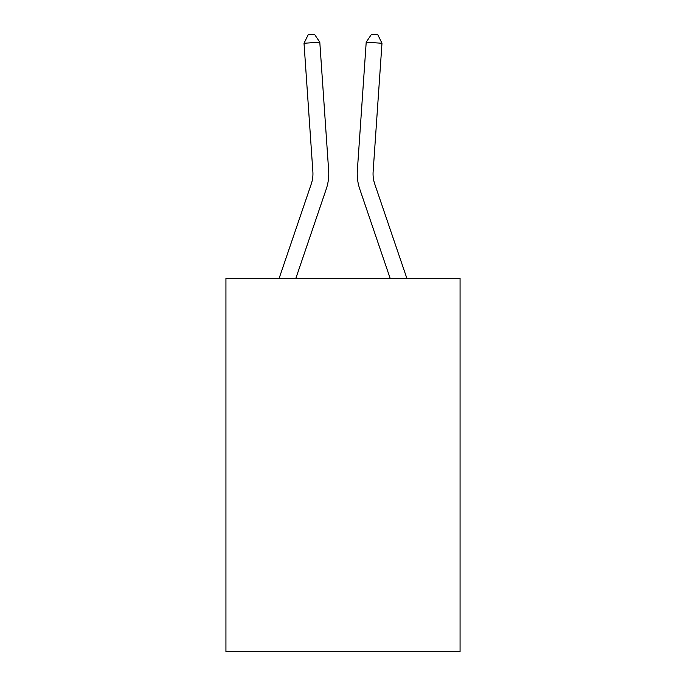 <?xml version="1.0" encoding="UTF-8"?>
<svg xmlns="http://www.w3.org/2000/svg" width="686" height="686" viewBox="0 0 686 686"><rect width="100%" height="100%" fill="white"/><g stroke="black" fill="none" stroke-linecap="round" stroke-linejoin="round"><path stroke-width="1.03" d="M460.066 278.353L460.066 651.7L225.934 651.7L225.934 278.353L460.066 278.353M279.133 278.353L311.255 184.019A31.642 31.642 0 0 0 312.867 171.646L304.018 43.269L319.796 42.18L328.654 170.557A47.463 47.463 0 0 1 326.227 189.113L295.846 278.353M406.867 278.353L374.745 184.019A31.642 31.642 0 0 1 373.133 171.646L381.982 43.269L366.204 42.18L357.346 170.557A47.463 47.463 0 0 0 359.773 189.113L390.154 278.353M311.255 184.019A31.642 31.642 0 0 0 312.867 171.646A31.642 31.642 0 0 1 311.255 184.019A31.642 31.642 0 0 0 312.867 171.646A31.642 31.642 0 0 1 311.255 184.019A31.642 31.642 0 0 0 312.867 171.646A31.642 31.642 0 0 1 311.255 184.019A31.642 31.642 0 0 0 312.867 171.646A31.642 31.642 0 0 1 311.255 184.019A31.642 31.642 0 0 0 312.867 171.646A31.642 31.642 0 0 1 311.255 184.019A31.642 31.642 0 0 0 312.867 171.646A31.642 31.642 0 0 1 311.255 184.019A31.642 31.642 0 0 0 312.867 171.646A31.642 31.642 0 0 1 311.255 184.019A31.642 31.642 0 0 0 312.867 171.646A31.642 31.642 0 0 1 311.255 184.019A31.642 31.642 0 0 0 312.867 171.646A31.642 31.642 0 0 1 311.255 184.019A31.642 31.642 0 0 0 312.867 171.646A31.642 31.642 0 0 1 311.255 184.019A31.642 31.642 0 0 0 312.867 171.646A31.642 31.642 0 0 1 311.255 184.019A31.642 31.642 0 0 0 312.867 171.646A31.642 31.642 0 0 1 311.255 184.019A31.642 31.642 0 0 0 312.867 171.646A31.642 31.642 0 0 1 311.255 184.019A31.642 31.642 0 0 0 312.867 171.646A31.642 31.642 0 0 1 311.255 184.019A31.642 31.642 0 0 0 312.867 171.646A31.642 31.642 0 0 1 311.255 184.019A31.642 31.642 0 0 0 312.867 171.646M366.204 42.18L357.346 170.557L366.204 42.18L357.346 170.557L366.204 42.18L357.346 170.557L366.204 42.18L357.346 170.557L366.204 42.18L357.346 170.557L366.204 42.18L357.346 170.557L366.204 42.18L357.346 170.557L366.204 42.18L357.346 170.557L366.204 42.18L357.346 170.557L366.204 42.18L357.346 170.557L366.204 42.18L357.346 170.557L366.204 42.18L357.346 170.557L366.204 42.18L357.346 170.557L366.204 42.18L357.346 170.557L366.204 42.18L357.346 170.557L366.204 42.18L357.346 170.557L366.204 42.18L371.503 34.3L377.815 34.737L381.982 43.269M374.745 184.019A31.642 31.642 0 0 1 373.133 171.646A31.642 31.642 0 0 0 374.745 184.019A31.642 31.642 0 0 1 373.133 171.646A31.642 31.642 0 0 0 374.745 184.019A31.642 31.642 0 0 1 373.133 171.646A31.642 31.642 0 0 0 374.745 184.019A31.642 31.642 0 0 1 373.133 171.646A31.642 31.642 0 0 0 374.745 184.019A31.642 31.642 0 0 1 373.133 171.646A31.642 31.642 0 0 0 374.745 184.019A31.642 31.642 0 0 1 373.133 171.646A31.642 31.642 0 0 0 374.745 184.019A31.642 31.642 0 0 1 373.133 171.646A31.642 31.642 0 0 0 374.745 184.019A31.642 31.642 0 0 1 373.133 171.646A31.642 31.642 0 0 0 374.745 184.019A31.642 31.642 0 0 1 373.133 171.646A31.642 31.642 0 0 0 374.745 184.019A31.642 31.642 0 0 1 373.133 171.646A31.642 31.642 0 0 0 374.745 184.019A31.642 31.642 0 0 1 373.133 171.646A31.642 31.642 0 0 0 374.745 184.019A31.642 31.642 0 0 1 373.133 171.646A31.642 31.642 0 0 0 374.745 184.019A31.642 31.642 0 0 1 373.133 171.646A31.642 31.642 0 0 0 374.745 184.019M304.018 43.269L308.185 34.737L314.497 34.3L319.796 42.18"/></g></svg>
